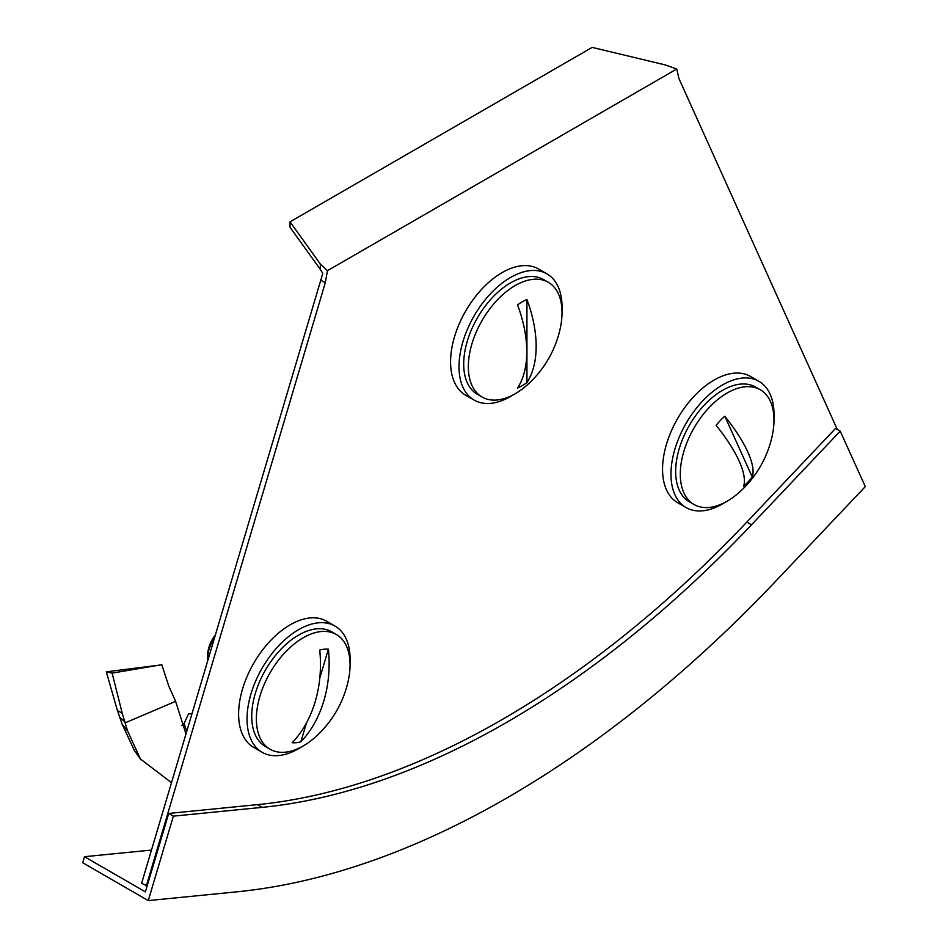 <?xml version="1.0" encoding="UTF-8"?>
<svg xmlns="http://www.w3.org/2000/svg" width="948" height="948" viewBox="0 0 948 948"><rect width="100%" height="100%" fill="white"/><g stroke="black" fill="none" stroke-linecap="round" stroke-linejoin="round"><path stroke-width="1.42" d="M665.164 64.891L592.156 47.4L290.017 221.844L320.306 263.994L327.475 270.678L676.742 69.026L665.164 64.891M290.017 221.844L290.017 227.247L320.306 269.398L320.306 263.994M320.306 269.398L322.794 273.38L141.608 883.299L147.153 885.918M837.309 429.48L678.946 78.577L676.742 69.026M320.59 280.063L325.271 282.765L327.475 270.678M325.271 282.765L146.288 886.001M168.685 813.443L257.406 804.651A904.285 522.099 -60 0 0 746.811 522.099L751.491 524.813L840.212 431.15L865.311 486.62L776.59 580.283A997.035 575.637 -60 0 1 237 891.807L148.279 900.6L82.689 862.739L84.479 856.708L145.388 891.867L168.685 813.443L173.366 816.145L148.279 900.6M751.491 524.813A904.285 522.099 -60 0 1 262.098 807.364L173.366 816.145M151.467 850.072L84.479 856.708M746.811 522.099L835.532 428.449L840.212 431.15M301.452 746.941A72.877 42.079 -60 0 1 262.146 752.297A72.877 42.079 -60 0 1 250.971 693.9A72.877 42.079 -60 0 1 335.011 626.071A72.877 42.079 -60 0 1 350.025 662.794M262.146 752.297L253.709 747.427A72.877 42.079 -60 0 1 242.534 689.03A72.877 42.079 -60 0 1 326.586 621.213L335.011 626.071M214.426 637.862A26.497 15.298 120 0 0 207.695 658.35A26.497 15.298 120 0 0 207.778 660.282M207.695 658.35L207.695 655.104A22.527 12.999 -60 0 1 215.243 635.113M285.289 752.191A66.253 38.252 -60 0 1 270.085 749.24A66.253 38.252 -60 0 1 264.267 684.302A66.253 38.252 -60 0 1 321.147 631.534A66.253 38.252 -60 0 1 336.339 634.485A66.253 38.252 -60 0 1 348.011 681.849A105.998 105.998 0 0 1 316.928 735.66A66.253 38.252 -60 0 1 285.289 752.191M270.085 749.24L265.452 746.562A66.253 38.252 -60 0 1 259.622 681.624A66.253 38.252 -60 0 1 316.502 628.856A66.253 38.252 -60 0 1 331.705 631.818L336.339 634.485M319.784 678.104L328.387 649.179A51.31 29.625 120 0 0 324.169 649.226A51.31 29.625 120 0 0 319.725 650.044A105.785 79.798 -95.7 0 1 292.185 742.711A51.31 29.625 120 0 0 296.404 742.675A51.31 29.625 120 0 0 300.848 741.857L306.477 722.921M328.387 649.179A105.785 79.798 84.3 0 1 300.848 741.857M185.95 733.847L175.617 701.354L168.863 686.293L161.776 664.702L112.137 673.116L122.233 713.275L117.41 710.526L122.102 724.106L134.391 750.508L140.434 759.004L171.469 782.669M159.619 665.117L106.306 671.824L117.41 710.526M186.756 731.133L184.078 723.573L188.557 713.856L191.875 713.868M181.815 725.635L184.078 723.573M112.137 673.116L106.306 671.824M122.233 713.275L127.589 730.944L122.102 724.106M127.589 730.944L140.434 759.004M175.617 701.354L125.586 722.672M725.374 502.179A72.877 42.079 -60 0 1 686.068 507.547A72.877 42.079 -60 0 1 674.893 494.69A72.877 42.079 -60 0 1 693.877 411.491A72.877 42.079 -60 0 1 758.933 381.321A72.877 42.079 -60 0 1 770.108 394.178A72.877 42.079 -60 0 1 773.947 418.044M686.068 507.547L677.63 502.677A72.877 42.079 -60 0 1 666.468 489.82A72.877 42.079 -60 0 1 685.44 406.621A72.877 42.079 -60 0 1 750.508 376.463L758.933 381.321M740.862 490.91A66.253 38.252 -60 0 1 694.019 504.49A66.253 38.252 -60 0 1 709.211 407.486A66.253 38.252 -60 0 1 760.26 389.735A66.253 38.252 -60 0 1 771.933 437.099A105.998 105.998 0 0 1 740.862 490.91M694.019 504.49L689.374 501.812A66.253 38.252 -60 0 1 704.577 404.808A66.253 38.252 -60 0 1 755.627 387.068L760.26 389.735M748.102 481.892A51.31 29.625 120 0 0 752.309 477.069L724.77 416.196A51.31 29.625 120 0 0 720.326 420.509A51.31 29.625 120 0 0 716.119 425.332A105.785 33.062 -136.6 0 1 743.659 486.206A51.31 29.625 120 0 0 748.102 481.892M724.77 416.196A105.785 33.062 43.4 0 1 752.309 477.069M515.179 285.561A66.253 38.252 -60 0 1 548.299 282.279A66.253 38.252 -60 0 1 559.972 329.631A105.998 105.998 0 0 1 528.901 383.454A66.253 38.252 -60 0 1 515.179 393.74A66.253 38.252 -60 0 1 482.058 397.022A66.253 38.252 -60 0 1 471.903 343.934A66.253 38.252 -60 0 1 515.179 285.561M482.058 397.022L477.413 394.344A66.253 38.252 -60 0 1 467.257 341.256A66.253 38.252 -60 0 1 510.534 282.883A66.253 38.252 -60 0 1 543.666 279.601L548.299 282.279M522.253 301.831A51.31 29.625 120 0 0 517.561 304.889A105.785 61.075 -120 0 1 517.561 387.993A51.31 29.625 120 0 0 522.253 385.635A51.31 29.625 120 0 0 526.934 382.577L526.934 299.485A51.31 29.625 120 0 0 522.253 301.831M526.934 299.485A105.785 61.075 60 0 1 526.934 382.577M513.413 394.724A72.877 42.079 -60 0 1 474.107 400.08A72.877 42.079 -60 0 1 459.01 366.722A72.877 42.079 -60 0 1 490.815 293.382A72.877 42.079 -60 0 1 546.972 273.865A72.877 42.079 -60 0 1 562.069 307.223A72.877 42.079 -60 0 1 561.986 310.589M474.107 400.08L465.669 395.221A72.877 42.079 -60 0 1 450.573 361.852A72.877 42.079 -60 0 1 482.39 288.524A72.877 42.079 -60 0 1 538.547 268.995L546.972 273.865M257.406 804.651L262.098 807.364M125.527 722.495L120.23 717.624"/></g></svg>
